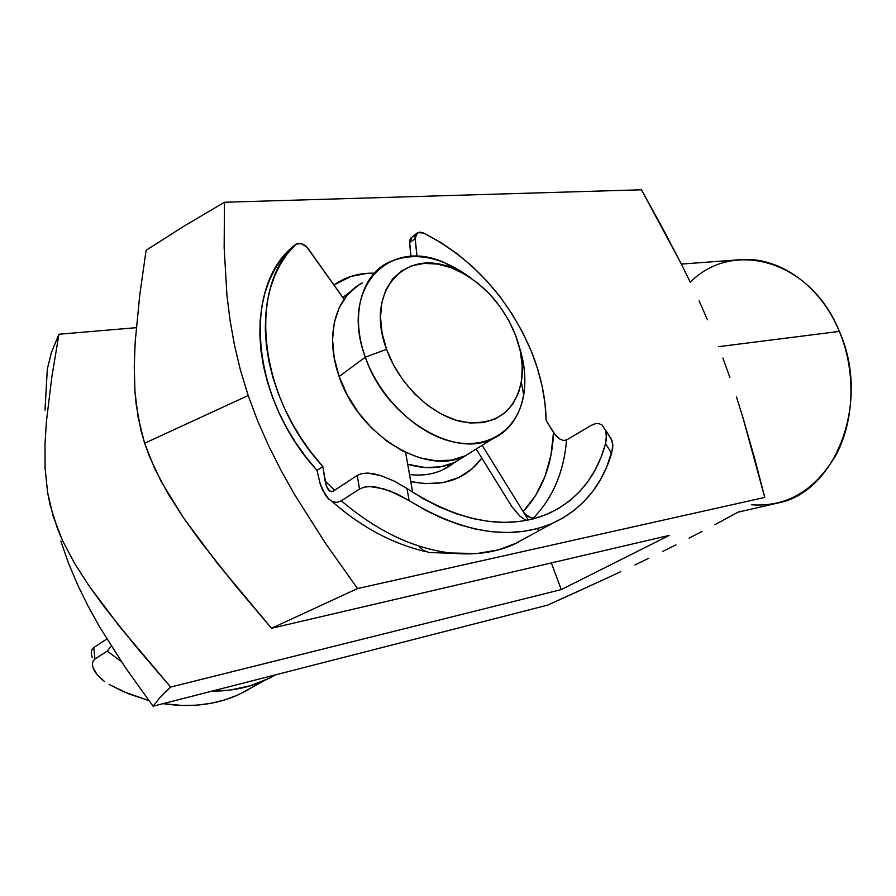 <?xml version="1.0" encoding="UTF-8"?>
<svg xmlns="http://www.w3.org/2000/svg" width="896" height="896" viewBox="0 0 896 896"><rect width="100%" height="100%" fill="white"/><g stroke="black" fill="none" stroke-linecap="round" stroke-linejoin="round"><path stroke-width="1.34" d="M738.181 512.12L776.955 503.227C835.453 493.046 871.114 402.192 839.362 331.408C856.005 371.112 854.582 419.776 836.203 454.63C815.192 490.448 786.957 507.158 751.531 504.784M333.973 285.029C345.565 276.774 359.005 272.821 374.315 273.179L367.214 273.325L350.806 276.461L333.973 285.029M690.312 282.24C732.794 238.896 810.88 260.086 839.362 331.408L718.525 346.674L839.362 331.408C820.322 285.018 778.467 256.2 740.186 259.706L681.363 264.085M577.125 591.808L547.758 605.091L153.082 706.216L125.25 667.363L99.579 626.864L88.054 606.077L77.638 584.864L68.51 563.214L60.827 541.106L68.51 563.214L77.638 584.864L88.054 606.077L99.579 626.864L125.25 667.363L153.082 706.216L547.758 605.091L606.323 578.39L577.125 591.808M620.704 571.67L606.323 578.39L620.704 571.67M648.85 558.242L634.906 564.95L648.85 558.242M675.954 544.846L662.536 551.544L675.954 544.846M702.061 531.451L689.114 538.149L702.061 531.451M739.939 511.157L714.818 524.709L739.939 511.157M754.219 456.882L764.77 497.426L357.515 588.56L325.125 542.763L294.974 495.219L281.299 470.893L268.811 446.186L257.712 421.053L248.181 395.528L240.386 369.914L234.371 344.646L229.97 319.782L226.946 295.333L224.157 247.733L224.47 202.25L183.635 226.374L146.093 250.298L139.742 295.131L135.184 342.003L134.254 366.386L134.949 391.552L136.158 404.32L140.885 430.181L144.626 443.24L248.181 395.528L144.626 443.24L149.352 456.333L161.258 481.69L183.635 518L217.594 563.562L271.488 628.286L357.515 588.56L271.488 628.286L669.323 535.371L561.243 589.59L170.654 687.064L160.048 697.368L153.082 706.216L160.048 697.368L170.654 687.064L136.976 647.808L104.395 607.085L88.995 585.805L74.771 563.696L62.586 540.725L53.29 516.678L47.578 492.33L45.102 468.238L44.99 444.517L46.413 421.445L51.834 376.958L58.946 334.242L136.259 327.678L58.946 334.242L51.419 352.397L58.946 334.242L51.834 376.958L46.413 421.445L44.99 444.517L45.102 468.238L47.578 492.33L49.974 504.482L57.523 528.83L62.586 540.725L74.771 563.696L88.995 585.805L120.478 627.682L170.654 687.064L561.243 589.59L551.365 562.923L561.243 589.59L669.323 535.371L271.488 628.286L235.334 585.48L200.278 541.128L183.635 518L168.224 493.998L154.93 469.146L144.626 443.24L138.096 417.2L134.949 391.552L134.254 366.386L135.184 342.003L139.742 295.131L146.093 250.298L183.635 226.374L224.47 202.25L224.157 247.733L226.946 295.333L229.97 319.782L234.371 344.646L240.386 369.914L248.181 395.528L257.712 421.053L268.811 446.186L281.299 470.893L294.974 495.219L325.125 542.763L357.515 588.56L764.77 497.426L742.706 416.797L754.219 456.882M736.478 396.995L742.706 416.797L736.478 396.995M722.87 358.03L729.882 377.406L722.87 358.03M707.47 319.794L699.082 300.899L707.47 319.794M690.256 282.139L681.061 263.48L690.256 282.139M661.696 226.453L681.061 263.48L641.435 189.784L661.696 226.453M45.013 410.088L47.32 369.04L51.419 352.397L47.32 369.04L45.013 410.088M641.435 189.784L224.47 202.25L641.435 189.784M481.835 458.114L472.058 468.866L458.506 477.669L442.602 482.698L424.928 483.638L410.76 481.544C441.896 487.626 465.595 479.819 481.835 458.114M453.286 463.322L442.938 469.762C433.026 474.387 421.893 475.989 409.528 474.566C426.821 476.437 441.403 472.685 453.286 463.322M365.322 357.19C379.926 398.552 417.984 434.627 453.768 442.019C489.608 449.59 518.157 428.915 523.723 394.99C526.154 379.77 524.642 363.63 519.198 346.573C532.291 385.874 522.099 425.454 493.035 438.581C454.171 459.424 385.179 417.245 365.322 357.19L339.136 376.488C358.4 435.579 426.608 476.627 465.461 455.739L475.821 449.299L465.136 455.896L451.259 460.13L435.848 460.779L419.496 457.755L402.864 451.102L386.658 441.045L371.56 427.952L358.243 412.373L347.278 394.968L339.136 376.488L334.174 357.717L332.55 339.483L334.309 322.526L339.293 307.541L347.267 295.086L357.829 285.611L362.533 282.789C335.395 296.374 324.531 336.022 339.136 376.488L365.322 357.19C350.302 316.064 360.942 276.002 388.125 262.539C413.93 251.037 441.717 256.346 471.498 278.488L444.808 262.808C388.696 236.824 339.304 288.4 365.322 357.19L386.546 349.283L365.322 357.19M515.682 335.541C521.786 351.96 523.667 367.494 521.338 382.144C514.248 413.179 494.334 426.362 461.619 421.691C431.234 415.117 399.056 384.395 386.546 349.283L393.658 365.254L403.155 380.33L414.635 393.87L427.605 405.306L441.504 414.165L455.739 420.123L469.728 422.968L482.91 422.643L494.771 419.216L504.885 412.888L512.893 403.95L518.549 392.795L521.685 379.87L522.222 365.669L520.195 350.717L515.682 335.541L508.883 320.667L500.024 306.611L489.406 293.866L477.411 282.878L464.442 274.03L450.946 267.669L437.394 264.062L424.278 263.379L412.104 265.709L401.352 271.018L392.47 279.16L385.851 289.878L381.786 302.781L380.509 317.386L382.099 333.099L386.546 349.283C364.235 290.976 405.496 246.579 453.589 268.699C482.059 281.613 502.757 303.89 515.682 335.541M465.248 455.84L454.709 462.437C440.955 468.765 425.286 469.37 407.702 464.251L425.141 467.544L440.518 466.838L454.384 462.594L465.248 455.84M342.765 297.427L349.899 292.197L342.765 297.427M91.235 652.994L91.818 649.846L93.789 647.539L94.965 659.019L93.005 661.192L94.965 659.019L107.218 651.101L111.317 646.15L107.218 651.101L121.352 661.573L107.218 651.101L94.965 659.019L93.789 647.539L106.837 638.971L93.789 647.539L91.818 649.846L91.235 652.994L92.221 657.541M275.61 674.822L265.115 680.221C248.853 687.579 231.078 691.219 211.792 691.174L229.522 690.155L250.018 685.854L268.979 678.395L275.61 674.822M109.155 684.477L128.8 693.907L148.904 700.605L123.491 691.656L109.155 684.477M248.662 689.55L236.723 695.486L224.011 700.112L210.638 703.36L196.706 705.163L182.347 705.488L163.15 703.64C190.814 707.874 216.093 704.827 238.986 694.49L254.218 686.168M100.542 678.306L104.563 681.565L97.205 674.811L100.542 678.306M94.64 671.171L97.205 674.811L92.982 667.565L94.64 671.171M92.378 664.149L92.982 667.565L92.378 664.149L93.005 661.192L92.378 664.149M423.45 232.982C472.282 258.093 508.2 297.438 531.216 350.997L522.614 332.349L512.299 314.35L500.394 297.237L487.088 281.254L472.528 266.638L456.938 253.579L440.496 242.301L423.45 232.982L420.067 232.12L417.2 232.904L415.038 236.768L417.01 256.446L415.05 238.549L417.558 232.691L423.45 232.982M476.224 449.042L511.773 506.531L476.224 449.042M414.557 236.499L413.022 236.69M412.048 237.082L410.637 238.269L409.528 241.147L410.995 256.48L409.539 242.917L415.05 238.549L409.539 242.917L412.048 237.082L416.304 233.699M554.086 433.261L553.515 432.387C552.261 464.542 542.147 490.952 523.174 511.627L525.762 514.73L523.174 511.627L528.371 520.016L482.182 445.334L523.174 511.627L535.73 495.32L545.026 476.336L550.962 455.179L553.515 432.387L546.157 420.504L544.992 403.346L542.069 385.907L537.454 368.39L531.216 350.997C540.691 374.371 545.664 397.544 546.157 420.504L554.77 434.235L559.451 438.827L556.181 435.949M526.042 520.475L519.814 516.062L511.773 506.531L519.814 516.062L526.042 520.475M534.24 518.291L533.299 518.123C552.866 497.862 563.942 471.834 566.53 440.014L591.282 425.331L595.358 423.685L598.976 423.651L601.978 424.973L605.786 430.562L606.469 438.782L605.562 443.565C596.546 476.638 577.506 499.99 548.453 513.632C506.968 530.858 459.805 522.491 406.986 488.522L394.598 481.275L381.091 475.698L367.853 473.077L361.984 473.514L357.246 475.418L333.222 491.187L357.246 475.418L359.509 489.059L341.331 500.797L336.941 502.398L332.64 501.715L328.72 499.106L325.293 494.984L320.141 483.784L317.027 470.389L322.806 466.469C258.384 396.67 247.71 288.814 294.862 245L289.498 249.614C242.334 293.429 252.84 400.938 317.027 470.389L322.806 466.469L326.211 485.587L329.09 490.605L331.8 491.714L333.222 491.187L330.378 491.478L326.995 487.558L325.136 481.118L334.622 490.258M419.485 546.851L422.89 550.066L428.859 552.496L453.69 553.336C475.866 555.262 495.846 552.328 513.643 544.522L529.357 535.942M412.664 492.296L405.608 452.446L412.664 492.296M606.536 434.426L605.562 443.565L611.632 453.365L605.562 443.565L601.082 457.162L595.224 469.806L588.011 481.387L579.477 491.758L569.666 500.808L558.645 508.413L546.493 514.461L533.31 518.862L519.21 521.517L504.314 522.39L488.746 521.394L472.696 518.538L456.31 513.778L439.768 507.158L423.259 498.714L406.986 488.522L409.102 500.55L425.746 510.373L442.557 518.459L459.346 524.731L475.944 529.178L492.184 531.765L507.909 532.515L522.962 531.451L537.23 528.64L550.581 524.138L562.912 518.022L574.146 510.395L584.203 501.357L593.018 491.019L600.544 479.483L606.76 466.894L612.651 448.739L612.819 444.517L610.725 437.808L612.819 444.517L611.632 453.365C601.664 486.315 581.896 509.656 552.35 523.387C510.574 540.803 462.818 533.187 409.102 500.55L390.051 490.986L376.488 487.189L370.037 486.573L364.235 487.144L359.509 489.059L341.331 500.797L336.941 502.398L332.64 501.715L328.72 499.106L322.448 489.776L320.141 483.784L317.027 470.389L306.006 457.094L295.926 442.982L286.933 428.21L279.104 412.922L272.541 397.309L267.288 381.528L263.402 365.77L260.915 350.179L259.84 334.936L260.176 320.186L261.901 306.096L264.97 292.779L269.338 280.381L274.926 268.99L281.68 258.709L289.498 249.614L296.094 244.07C300.317 242.435 304.382 244.003 308.291 248.797L344.064 299.264L306.846 247.061L301.403 243.69L296.162 244.037L287.056 254.094L280.302 264.387L274.725 275.8L270.368 288.232L267.322 301.571L265.619 315.706L265.306 330.49L266.403 345.778L268.912 361.424L272.832 377.25L278.118 393.075L284.726 408.755L292.589 424.099L301.627 438.939L311.73 453.107L322.806 466.469L325.136 481.118L334.634 490.258M341.331 500.797C378.034 531.978 415.486 549.494 453.69 553.336C415.486 549.494 378.034 531.978 341.331 500.797M605.786 430.562L601.978 424.973L598.976 423.651L595.358 423.685L591.282 425.331L566.53 440.014L563.114 440.462L559.451 438.827L563.114 440.462L566.53 440.014C563.942 471.834 552.866 497.862 533.299 518.123L531.586 517.966M518.202 542.394L498.546 549.83L476.907 553.549L428.859 552.496M537.589 529.771L538.922 528.326M528.786 516.869L531.53 517.955L525.762 514.73L528.786 516.869M409.102 500.55L406.986 488.522L394.598 481.275L381.091 475.698L374.349 473.906L367.853 473.077L361.984 473.514L357.246 475.418L359.509 489.059L364.235 487.144L370.037 486.573L383.264 488.734L396.771 493.808L409.102 500.55M523.723 394.99L521.338 382.144M493.035 438.581L465.461 455.739M444.808 262.808L453.589 268.699M265.115 680.221L238.986 694.49M513.643 544.522L552.35 523.387M332.024 501.446C361.178 527.106 392.538 543.872 426.126 551.734M328.026 489.362L330.098 491.344M605.707 430.304L612.125 440.664"/></g></svg>
